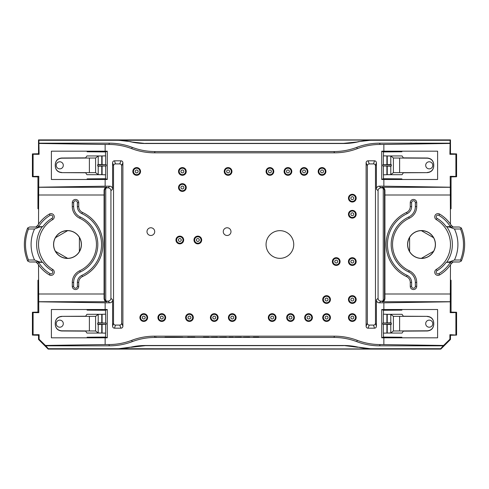 <?xml version="1.0" encoding="UTF-8"?>
<svg xmlns="http://www.w3.org/2000/svg" width="489" height="489" viewBox="0 0 489 489"><rect width="100%" height="100%" fill="white"/><g stroke="black" fill="none" stroke-linecap="round" stroke-linejoin="round"><path stroke-width="0.73" d="M28.478 260.001L27.659 261.022L29.67 262L39.42 261.872L34.56 260.014L28.478 260.001A41.975 41.975 0 0 1 28.478 228.999L34.56 228.986L39.42 227.128L29.67 227L27.653 227.978L28.478 228.999M460.522 260.001L461.341 261.022L459.33 262L449.58 261.872L454.44 260.014L460.522 260.001A41.975 41.975 0 0 0 460.522 228.999L454.44 228.986L449.58 227.128L459.33 227L461.347 227.978L460.522 228.999M56.223 165.325A3.539 3.539 0 0 0 61.535 168.393A3.539 3.539 0 0 0 61.535 162.262A3.539 3.539 0 0 0 56.223 165.325M77.378 282.422A7.793 7.793 0 0 1 81.877 275.356A34.047 34.047 0 0 0 81.877 213.644A7.793 7.793 0 0 1 77.378 206.578L77.378 202.66A1.864 1.864 0 0 0 75.514 200.796A1.864 1.864 0 0 0 73.65 202.66L73.65 206.578A11.522 11.522 0 0 0 80.3 217.018A30.318 30.318 0 0 1 80.3 271.982A11.522 11.522 0 0 0 73.65 282.422L73.65 286.34A1.864 1.864 0 0 0 75.514 288.204A1.864 1.864 0 0 0 77.378 286.34L77.378 282.422L78.735 282.422A6.436 6.436 0 0 1 82.452 276.585A35.404 35.404 0 0 0 82.452 212.415A6.436 6.436 0 0 1 78.735 206.578L78.735 202.66A3.221 3.221 0 0 0 75.514 199.445A3.221 3.221 0 0 0 72.293 202.66L72.293 206.578A12.873 12.873 0 0 0 79.731 218.247A28.967 28.967 0 0 1 79.731 270.753A12.873 12.873 0 0 0 72.293 282.422L72.293 286.34A3.221 3.221 0 0 0 75.514 289.555A3.221 3.221 0 0 0 78.735 286.34L78.735 282.422M56.223 323.675A3.539 3.539 0 0 1 61.535 320.607A3.539 3.539 0 0 1 61.535 326.738A3.539 3.539 0 0 1 56.223 323.675M432.777 323.675A3.539 3.539 0 0 0 427.465 320.607A3.539 3.539 0 0 0 427.465 326.738A3.539 3.539 0 0 0 432.777 323.675M411.622 282.422A7.793 7.793 0 0 0 407.123 275.356A34.047 34.047 0 0 1 407.123 213.644A7.793 7.793 0 0 0 411.622 206.578L411.622 202.66A1.864 1.864 0 0 1 413.486 200.796A1.864 1.864 0 0 1 415.35 202.66L415.35 206.578A11.522 11.522 0 0 1 408.7 217.018A30.318 30.318 0 0 0 408.7 271.982A11.522 11.522 0 0 1 415.35 282.422L415.35 286.34A1.864 1.864 0 0 1 413.486 288.204A1.864 1.864 0 0 1 411.622 286.34L411.622 282.422L410.265 282.422A6.436 6.436 0 0 0 406.548 276.585A35.404 35.404 0 0 1 406.548 212.415A6.436 6.436 0 0 0 410.265 206.578L410.265 202.66A3.221 3.221 0 0 1 413.486 199.445A3.221 3.221 0 0 1 416.707 202.66L416.707 206.578A12.873 12.873 0 0 1 409.269 218.247A28.967 28.967 0 0 0 409.269 270.753A12.873 12.873 0 0 1 416.707 282.422L416.707 286.34A3.221 3.221 0 0 1 413.486 289.555A3.221 3.221 0 0 1 410.265 286.34L410.265 282.422M432.777 165.325A3.539 3.539 0 0 1 427.465 168.393A3.539 3.539 0 0 1 427.465 162.262A3.539 3.539 0 0 1 432.777 165.325M409.605 251.554L409.605 237.446C407.031 242.147 407.031 246.853 409.605 251.554A13.839 13.839 0 0 0 421.359 258.339C426.72 258.216 430.791 255.863 433.572 251.285L421.359 258.339M433.572 251.285A13.839 13.839 0 0 0 433.572 237.715C430.791 233.137 426.72 230.784 421.359 230.661A13.839 13.839 0 0 0 409.605 237.446M433.572 237.715L421.359 230.661M67.641 258.339C62.28 258.216 58.209 255.863 55.428 251.285L67.641 258.339A13.839 13.839 0 0 0 79.395 251.554L79.395 237.446C81.969 242.147 81.969 246.853 79.395 251.554M55.428 251.285A13.839 13.839 0 0 1 55.428 237.715C58.209 233.137 62.28 230.784 67.641 230.661A13.839 13.839 0 0 1 79.395 237.446M55.428 237.715L67.641 230.661M39.42 227.128L42.824 226.664A30.44 30.44 0 0 1 51.932 218.338L52.684 219.604A3.221 3.221 0 0 0 53.802 215.191A3.221 3.221 0 0 0 49.389 214.072A35.404 35.404 0 0 0 38.521 224.145L38.717 187.281L106.816 187.281C105.324 187.299 104.408 188.32 104.078 190.331L104.078 298.669C104.408 300.68 105.324 301.701 106.816 301.719L38.717 301.719L38.521 264.855A35.404 35.404 0 0 1 37.812 263.809L35.972 262L29.67 262M42.824 226.664L38.625 226.664A33.93 33.93 0 0 1 50.147 215.337A1.748 1.748 0 0 1 52.537 215.942A1.748 1.748 0 0 1 51.932 218.338M27.659 227.984A43.118 43.118 0 0 0 25.3 235.588L25.245 235.808A43.13 43.13 0 0 0 25.245 253.192L25.3 253.412A43.118 43.118 0 0 0 27.659 261.016M42.824 262.336A30.44 30.44 0 0 0 51.932 270.661A1.748 1.748 0 0 1 52.537 273.058A1.748 1.748 0 0 1 50.147 273.663A33.93 33.93 0 0 1 38.625 262.336L42.824 262.336L39.42 261.872M446.176 262.336A30.44 30.44 0 0 1 437.068 270.661A1.748 1.748 0 0 0 436.463 273.058A1.748 1.748 0 0 0 438.853 273.663A33.93 33.93 0 0 0 450.375 262.336L446.176 262.336L449.58 261.872M461.341 227.984A43.118 43.118 0 0 1 463.7 235.588L463.755 235.808A43.13 43.13 0 0 1 463.755 253.192L463.7 253.412A43.118 43.118 0 0 1 461.341 261.016M449.58 227.128L446.176 226.664A30.44 30.44 0 0 0 437.068 218.338L436.316 219.604A3.221 3.221 0 0 1 435.198 215.191A3.221 3.221 0 0 1 439.611 214.072A35.404 35.404 0 0 1 450.479 224.145L450.283 187.281L382.184 187.281C383.676 187.299 384.592 188.32 384.922 190.331L384.922 298.669C384.592 300.68 383.676 301.701 382.184 301.719L450.283 301.719L450.479 264.855A35.404 35.404 0 0 0 451.188 263.809L453.028 262L459.33 262M446.176 226.664L450.375 226.664A33.93 33.93 0 0 0 438.853 215.337A1.748 1.748 0 0 0 436.463 215.942A1.748 1.748 0 0 0 437.068 218.338M55.257 164.64C55.648 160.734 57.794 158.589 61.693 158.191L95.593 158.008L98.216 156.04L101.755 155.948L86.932 155.948L85.648 157.874L61.693 158.014C57.794 158.412 55.648 160.563 55.257 164.469L55.257 166.181C55.648 170.086 57.794 172.238 61.693 172.641L85.648 172.776L86.932 174.701L101.755 174.701L98.216 174.616L95.593 172.648L61.693 172.641M50.147 273.663L49.389 274.928A3.221 3.221 0 0 0 53.802 273.809A3.221 3.221 0 0 0 52.684 269.396A28.967 28.967 0 0 1 52.684 219.604M55.257 324.36C55.648 328.266 57.794 330.411 61.693 330.808L95.593 330.992L98.216 332.96L101.755 333.052L86.932 333.052L85.648 331.126L61.693 330.986C57.794 330.588 55.648 328.437 55.257 324.531L55.257 322.819C55.648 318.914 57.794 316.762 61.693 316.359L85.648 316.224L86.932 314.299L101.755 314.299L98.216 314.384L95.593 316.352L61.693 316.359M433.743 324.36C433.352 328.266 431.206 330.411 427.307 330.808L393.407 330.992L390.784 332.96L387.245 333.052L402.068 333.052L403.352 331.126L427.307 330.986C431.206 330.588 433.352 328.437 433.743 324.531L433.743 322.819C433.352 318.914 431.206 316.762 427.307 316.359L403.352 316.224L402.068 314.299L387.245 314.299L390.784 314.384L393.407 316.352L427.307 316.359M438.853 273.663L439.611 274.928A3.221 3.221 0 0 1 435.198 273.809A3.221 3.221 0 0 1 436.316 269.396A28.967 28.967 0 0 0 436.316 219.604M433.743 164.64C433.352 160.734 431.206 158.589 427.307 158.191L393.407 158.008L390.784 156.04L387.245 155.948L402.068 155.948L403.352 157.874L427.307 158.014C431.206 158.412 433.352 160.563 433.743 164.469L433.743 166.181C433.352 170.086 431.206 172.238 427.307 172.641L403.352 172.776L402.068 174.701L387.245 174.701L390.784 174.616L393.407 172.648L427.307 172.641M407.575 244.5A13.936 13.936 0 0 1 433.657 237.666A13.936 13.936 0 0 1 425.045 257.978A13.936 13.936 0 0 1 407.575 244.5M55.343 251.334A13.936 13.936 0 0 0 81.425 244.5A13.936 13.936 0 0 0 63.955 231.022A13.936 13.936 0 0 0 55.343 251.334M29.67 227L35.972 227L37.812 225.191L38.625 226.664M37.812 225.191A35.404 35.404 0 0 1 38.521 224.145M38.625 262.336L37.812 263.809M49.389 274.928A35.404 35.404 0 0 1 38.521 264.855M116.847 348.938L131.058 347.104A64.377 64.371 -112.5 0 1 116.755 348.718L372.153 348.938L357.942 347.104A64.377 64.371 -67.5 0 0 372.245 348.718L372.153 348.938M357.942 347.104A64.377 64.371 -67.5 0 0 343.645 345.497L357.869 347.294M343.578 345.65L145.422 345.65L131.131 347.294M439.611 274.928A35.404 35.404 0 0 0 450.479 264.855M450.375 262.336L451.188 263.809M459.33 227L453.028 227L451.188 225.191L450.375 226.664M451.188 225.191A35.404 35.404 0 0 0 450.479 224.145M131.058 141.896L145.355 143.503A64.377 64.371 -67.5 0 1 131.058 141.896A64.377 64.371 -67.5 0 0 116.755 140.282L38.906 140.282L38.521 139.903L450.479 139.903L450.094 140.282L372.245 140.282A64.377 64.371 -112.5 0 0 357.942 141.896A64.377 64.371 -112.5 0 1 343.645 143.503L145.355 143.503M357.942 141.896L343.578 143.35L145.422 143.35M357.869 141.706L372.153 140.062L116.755 140.282M131.131 141.706L116.847 140.062M449.911 334.69L450.479 335.258L456.579 335.093L449.911 334.69L449.911 339.207L450.479 339.445L440.821 349.097L48.179 349.097L48.338 348.718L45.422 345.448L39.089 339.207L39.089 334.69L38.521 335.258L32.421 335.093L32.421 312.257L37.946 312.086L38.796 312.654L38.717 301.719M105.141 151.168L51.394 151.168L51.394 179.487L87.121 179.487L87.121 178.882L105.514 178.723L107.28 179.469L107.28 151.187L105.141 151.168L105.141 144.457L108.882 144.457L109.414 143.179L38.906 143.179L39.089 154.31L38.521 153.742L32.421 153.907L32.421 176.743L37.946 176.914L38.796 176.346L38.717 187.281M357.294 148.644A64.395 64.371 67.5 0 1 334.47 152.825L333.938 151.547A64.395 64.371 67.5 0 0 356.762 147.36L357.294 148.644A64.395 64.371 67.5 0 1 380.118 144.457L379.586 143.179L450.094 143.179L449.911 154.31L450.479 153.742L456.579 153.907L456.579 176.743L451.054 176.914L450.204 176.346L450.283 187.281M456.579 335.093L456.579 312.257L451.054 312.086L450.204 312.654L450.283 301.719M165.001 337.19L174.121 337.19L165.001 337.269M155.881 337.19L156.284 337.19L155.881 337.19M155.881 337.269L156.284 337.269L155.881 337.269M343.645 345.497L145.355 345.497A64.377 64.371 -112.5 0 0 131.058 347.104M97.659 164.701L106.186 164.701L98.216 164.42L97.659 164.701L97.659 165.954L98.216 166.236L106.186 165.954L97.659 165.954M55.257 166.016C55.648 169.921 57.794 172.067 61.693 172.458M55.257 322.984C55.648 319.079 57.794 316.933 61.693 316.542M98.216 322.764L106.186 323.046L97.659 323.046L98.216 322.764L98.216 314.384M97.659 324.299L106.186 324.299L98.216 324.58L97.659 324.299L97.659 323.046M391.341 324.299L382.814 324.299L390.784 324.58L391.341 324.299L391.341 323.046L390.784 322.764L382.814 323.046L391.341 323.046M433.743 322.984C433.352 319.079 431.206 316.933 427.307 316.542M433.743 166.016C433.352 169.921 431.206 172.067 427.307 172.458M390.784 166.236L382.814 165.954L391.341 165.954L390.784 166.236L390.784 174.616M391.341 164.701L382.814 164.701L390.784 164.42L391.341 164.701L391.341 165.954M37.946 176.914L37.946 208.717L38.521 209.096M37.946 312.086L37.946 280.283L38.521 279.904M440.821 349.097L440.662 348.718L372.245 348.718M48.338 348.718L116.755 348.718M451.054 312.086L451.054 280.283L450.479 279.904M451.054 176.914L451.054 208.717L450.479 209.096M449.911 339.207L443.578 345.448L380.118 344.543L379.586 345.821A64.395 64.371 -67.5 0 1 356.762 341.64L357.294 340.356A64.395 64.371 -67.5 0 0 334.47 336.175L333.938 337.453L155.062 337.453A64.395 64.371 -112.5 0 0 132.238 341.64L131.706 340.356A64.395 64.371 -112.5 0 1 108.882 344.543L105.141 344.543L105.141 337.832L107.28 337.813L107.28 309.531L105.514 310.277L87.121 310.118L87.121 309.513L51.394 309.513L51.394 337.832L87.121 337.832L87.121 337.227L105.514 337.068L105.514 333.119M106.186 323.046L106.186 324.299M39.089 339.207L38.521 339.445L48.179 349.097M38.521 335.258L38.521 339.445M39.089 334.69L33.099 334.751L33.099 312.593L32.421 312.257M32.421 335.093L33.099 334.751M33.099 312.593L38.796 312.654M106.186 165.954L106.186 164.701M87.121 151.168L87.121 151.773L105.514 151.932L105.514 155.881M39.089 154.31L33.099 154.249L33.099 176.407L38.796 176.346M32.421 153.907L33.099 154.249M33.099 176.407L32.421 176.743M38.521 153.742L38.521 139.903M38.906 143.179L38.906 140.282M333.938 151.547L155.062 151.547A64.395 64.371 112.5 0 1 132.238 147.36L131.706 148.644A64.395 64.371 112.5 0 0 108.882 144.457M379.586 143.179A64.395 64.371 67.5 0 0 356.762 147.36M450.094 143.179L450.094 140.282M109.414 143.179A64.395 64.371 112.5 0 1 132.238 147.36M380.118 144.457L383.859 144.457L383.859 151.168L381.72 151.187L381.72 179.469L383.486 178.723L401.879 178.882L401.879 179.487L437.606 179.487L437.606 151.168L401.879 151.168L401.879 151.773L383.486 151.932L383.486 155.881M382.814 165.954L382.814 164.701M449.911 154.31L455.901 154.249L455.901 176.407L450.204 176.346M455.901 176.407L456.579 176.743M450.479 153.742L450.479 139.903M456.579 153.907L455.901 154.249M401.879 309.513L381.72 309.531L383.486 310.277L401.879 310.118L401.879 309.513L437.606 309.513L437.606 337.832L401.879 337.832L401.879 337.227L383.486 337.068L383.486 333.119M382.814 323.046L382.814 324.299M455.901 334.751L455.901 312.593L450.204 312.654M455.901 312.593L456.579 312.257M450.479 335.258L450.479 339.445M440.662 348.718L443.578 345.448M379.586 345.821L443.56 345.821M333.938 337.453A64.395 64.371 -67.5 0 1 356.762 341.64M108.882 344.543L109.414 345.821A64.395 64.371 -112.5 0 0 132.238 341.64M109.414 345.821L45.44 345.821M105.63 164.42L105.63 155.863L101.755 155.948L101.755 164.359M101.755 166.291L101.755 174.701L105.63 174.793L105.63 166.236M115.453 325.081L119.732 325.081A1.938 1.932 68.2 0 0 121.657 323.15L121.657 165.85A1.938 1.932 -68.2 0 0 119.732 163.919L115.453 163.919A1.938 1.932 -106.7 0 0 113.521 165.85L113.521 323.15A1.938 1.932 106.7 0 0 115.453 325.081L114.524 328.18A1.938 1.932 106.7 0 1 112.598 326.242L113.521 323.15M112.598 326.242L112.598 299.91A2.897 2.897 -135 0 1 109.701 302.807L108.038 301.145L107.397 301.145A2.897 2.897 135 0 1 105.74 300.625L105.74 188.375A2.897 2.897 45 0 0 104.499 190.753L104.499 298.247L104.078 298.669M105.74 300.625A2.897 2.897 -45 0 1 104.499 298.247M101.755 322.709L101.755 314.299L105.63 314.207L105.63 322.764M101.755 324.641L101.755 333.052L105.63 333.137L105.63 324.58M383.37 324.58L383.37 333.137L387.245 333.052L387.245 324.641M387.245 322.709L387.245 314.299L383.37 314.207L383.37 322.764M373.547 325.081L369.268 325.081A1.938 1.932 111.8 0 1 367.343 323.15L367.343 165.85A1.938 1.932 -111.8 0 1 369.268 163.919L373.547 163.919A1.938 1.932 -73.3 0 1 375.479 165.85L375.479 323.15A1.938 1.932 73.3 0 1 373.547 325.081L374.476 328.18L368.034 328.18L369.268 325.081M374.476 328.18A1.938 1.932 73.3 0 0 376.402 326.242L376.402 299.91A2.897 2.897 -45 0 0 379.299 302.807L380.962 301.145L381.603 301.145A2.897 2.897 45 0 0 383.26 300.625L383.26 188.375A2.897 2.897 135 0 1 384.501 190.753L384.501 298.247L384.922 298.669M383.26 300.625A2.897 2.897 -135 0 0 384.501 298.247M387.245 166.291L387.245 174.701L383.37 174.793L383.37 166.236M387.245 164.359L387.245 155.948L383.37 155.863L383.37 164.42M105.141 344.543L45.422 345.448M105.141 337.832L87.121 337.832M107.28 337.813L105.514 337.068M105.514 314.225L105.514 310.277M107.28 309.531L105.141 309.513L105.141 302.807L38.796 301.799M87.121 309.513L105.141 309.513M114.524 328.18L120.966 328.18L119.732 325.081M87.121 179.487L105.141 179.487L105.141 186.193L109.701 186.193A2.897 2.897 135 0 1 112.598 189.09L112.598 162.758A1.938 1.932 -106.7 0 1 114.524 160.82L120.966 160.82A1.938 1.932 -68.2 0 1 122.892 162.751L122.892 326.249A1.938 1.932 68.2 0 1 120.966 328.18M107.28 179.469L105.141 179.487M105.514 174.775L105.514 178.723M107.28 151.187L105.514 151.932M105.141 186.193L38.796 187.201M105.141 144.457L39.089 143.454M131.706 148.644A64.395 64.371 112.5 0 0 154.53 152.825L155.062 151.547M334.47 152.825L154.53 152.825M383.859 144.457L449.911 143.454M383.859 151.168L401.879 151.168M381.72 151.187L383.486 151.932M383.486 174.775L383.486 178.723M381.72 179.469L383.859 179.487L383.859 186.193L450.204 187.201M401.879 179.487L383.859 179.487M383.859 186.193L379.299 186.193A2.897 2.897 45 0 0 376.402 189.09L376.402 162.758A1.938 1.932 -73.3 0 0 374.476 160.82L373.547 163.919M368.034 328.18A1.938 1.932 111.8 0 1 366.108 326.249L366.108 162.751A1.938 1.932 -111.8 0 1 368.034 160.82L374.476 160.82M383.486 314.225L383.486 310.277M381.72 309.531L381.72 337.813L383.486 337.068M381.72 337.813L401.879 337.832M383.859 309.513L383.859 302.807L450.204 301.799M383.859 344.543L383.859 337.832M357.294 340.356A64.395 64.371 -67.5 0 0 380.118 344.543M334.47 336.175L154.53 336.175L155.062 337.453M131.706 340.356A64.395 64.371 -112.5 0 1 154.53 336.175M105.74 188.375A2.897 2.897 -135 0 1 107.397 187.855L108.038 187.855A2.897 2.897 -45 0 1 110.936 190.753L110.936 298.247A2.897 2.897 45 0 1 108.038 301.145M109.701 302.807L105.141 302.807M379.299 302.807L383.859 302.807M380.962 301.145A2.897 2.897 135 0 1 378.064 298.247L378.064 190.753A2.897 2.897 -135 0 1 380.962 187.855L382.184 187.281M293.742 244.5A13.839 13.839 0 0 0 272.984 232.513A13.839 13.839 0 0 0 272.984 256.487A13.839 13.839 0 0 0 293.742 244.5M165.649 317.557A3.863 3.863 0 0 0 159.854 314.213A3.863 3.863 0 0 0 159.854 320.9A3.863 3.863 0 0 0 165.649 317.557M193.326 317.557A3.863 3.863 0 0 0 187.531 314.213A3.863 3.863 0 0 0 187.531 320.9A3.863 3.863 0 0 0 193.326 317.557M218.106 317.557A3.863 3.863 0 0 0 212.318 314.213A3.863 3.863 0 0 0 212.318 320.9A3.863 3.863 0 0 0 218.106 317.557M236.132 317.557A3.863 3.863 0 0 0 230.337 314.213A3.863 3.863 0 0 0 230.337 320.9A3.863 3.863 0 0 0 236.132 317.557M276.041 317.557A3.863 3.863 0 0 0 270.246 314.213A3.863 3.863 0 0 0 270.246 320.9A3.863 3.863 0 0 0 276.041 317.557M294.384 317.557A3.863 3.863 0 0 0 288.589 314.213A3.863 3.863 0 0 0 288.589 320.9A3.863 3.863 0 0 0 294.384 317.557M312.41 317.557A3.863 3.863 0 0 0 306.615 314.213A3.863 3.863 0 0 0 306.615 320.9A3.863 3.863 0 0 0 312.41 317.557M330.43 317.557A3.863 3.863 0 0 0 324.641 314.213A3.863 3.863 0 0 0 324.641 320.9A3.863 3.863 0 0 0 330.43 317.557M356.181 317.557A3.863 3.863 0 0 0 350.387 314.213A3.863 3.863 0 0 0 350.387 320.9A3.863 3.863 0 0 0 356.181 317.557M356.181 299.537A3.863 3.863 0 0 0 350.387 296.187A3.863 3.863 0 0 0 350.387 302.88A3.863 3.863 0 0 0 356.181 299.537M330.43 299.537A3.863 3.863 0 0 0 324.641 296.187A3.863 3.863 0 0 0 324.641 302.88A3.863 3.863 0 0 0 330.43 299.537M356.181 261.56A3.863 3.863 0 0 0 350.387 258.21A3.863 3.863 0 0 0 350.387 264.904A3.863 3.863 0 0 0 356.181 261.56M340.087 261.56A3.863 3.863 0 0 0 334.293 258.21A3.863 3.863 0 0 0 334.293 264.904A3.863 3.863 0 0 0 340.087 261.56M356.181 214.249A3.863 3.863 0 0 0 350.387 210.9A3.863 3.863 0 0 0 350.387 217.593A3.863 3.863 0 0 0 356.181 214.249M356.181 198.155A3.863 3.863 0 0 0 350.387 194.811A3.863 3.863 0 0 0 350.387 201.499A3.863 3.863 0 0 0 356.181 198.155M325.925 171.443A3.863 3.863 0 0 0 320.13 168.1A3.863 3.863 0 0 0 320.13 174.787A3.863 3.863 0 0 0 325.925 171.443M307.905 171.443A3.863 3.863 0 0 0 302.11 168.1A3.863 3.863 0 0 0 302.11 174.787A3.863 3.863 0 0 0 307.905 171.443M291.811 171.443A3.863 3.863 0 0 0 286.016 168.1A3.863 3.863 0 0 0 286.016 174.787A3.863 3.863 0 0 0 291.811 171.443M273.785 171.443A3.863 3.863 0 0 0 267.996 168.1A3.863 3.863 0 0 0 267.996 174.787A3.863 3.863 0 0 0 273.785 171.443M231.951 171.443A3.863 3.863 0 0 0 226.156 168.1A3.863 3.863 0 0 0 226.156 174.787A3.863 3.863 0 0 0 231.951 171.443M186.248 171.443A3.863 3.863 0 0 0 180.453 168.1A3.863 3.863 0 0 0 180.453 174.787A3.863 3.863 0 0 0 186.248 171.443M186.248 187.531A3.863 3.863 0 0 0 180.453 184.188A3.863 3.863 0 0 0 180.453 190.881A3.863 3.863 0 0 0 186.248 187.531M140.545 171.443A3.863 3.863 0 0 0 134.75 168.1A3.863 3.863 0 0 0 134.75 174.787A3.863 3.863 0 0 0 140.545 171.443M183.675 239.995A3.863 3.863 0 0 0 177.88 236.652A3.863 3.863 0 0 0 177.88 243.339A3.863 3.863 0 0 0 183.675 239.995M201.694 239.995A3.863 3.863 0 0 0 195.9 236.652A3.863 3.863 0 0 0 195.9 243.339A3.863 3.863 0 0 0 201.694 239.995M230.985 231.627A3.863 3.863 0 0 0 225.191 228.284A3.863 3.863 0 0 0 225.191 234.971A3.863 3.863 0 0 0 230.985 231.627M147.623 317.557A3.863 3.863 0 0 0 141.834 314.213A3.863 3.863 0 0 0 141.834 320.9A3.863 3.863 0 0 0 147.623 317.557M154.707 231.627A3.863 3.863 0 0 0 148.913 228.284A3.863 3.863 0 0 0 148.913 234.971A3.863 3.863 0 0 0 154.707 231.627M383.26 188.375A2.897 2.897 -45 0 0 381.603 187.855M350.87 299.537A1.449 1.449 0 0 1 353.04 298.278A1.449 1.449 0 0 1 353.04 300.79A1.449 1.449 0 0 1 350.87 299.537M349.097 299.537A3.221 3.221 0 0 1 353.926 296.75A3.221 3.221 0 0 1 353.926 302.324A3.221 3.221 0 0 1 349.097 299.537M180.936 187.531A1.449 1.449 0 0 1 183.106 186.278A1.449 1.449 0 0 1 183.106 188.791A1.449 1.449 0 0 1 180.936 187.531M179.163 187.531A3.221 3.221 0 0 1 183.992 184.744A3.221 3.221 0 0 1 183.992 190.319A3.221 3.221 0 0 1 179.163 187.531M350.87 198.155A1.449 1.449 0 0 1 353.04 196.902A1.449 1.449 0 0 1 353.04 199.408A1.449 1.449 0 0 1 350.87 198.155M349.097 198.155A3.221 3.221 0 0 1 353.926 195.368A3.221 3.221 0 0 1 353.926 200.942A3.221 3.221 0 0 1 349.097 198.155M350.87 214.249A1.449 1.449 0 0 1 353.04 212.99A1.449 1.449 0 0 1 353.04 215.502A1.449 1.449 0 0 1 350.87 214.249M349.097 214.249A3.221 3.221 0 0 1 353.926 211.462A3.221 3.221 0 0 1 353.926 217.037A3.221 3.221 0 0 1 349.097 214.249M350.87 261.56A1.449 1.449 0 0 1 353.04 260.301A1.449 1.449 0 0 1 353.04 262.813A1.449 1.449 0 0 1 350.87 261.56M349.097 261.56A3.221 3.221 0 0 1 353.926 258.773A3.221 3.221 0 0 1 353.926 264.347A3.221 3.221 0 0 1 349.097 261.56M334.776 261.56A1.449 1.449 0 0 1 336.952 260.301A1.449 1.449 0 0 1 336.952 262.813A1.449 1.449 0 0 1 334.776 261.56M333.009 261.56A3.221 3.221 0 0 1 337.832 258.773A3.221 3.221 0 0 1 337.832 264.347A3.221 3.221 0 0 1 333.009 261.56M178.363 239.995A1.449 1.449 0 0 1 180.533 238.742A1.449 1.449 0 0 1 180.533 241.248A1.449 1.449 0 0 1 178.363 239.995M176.59 239.995A3.221 3.221 0 0 1 181.419 237.208A3.221 3.221 0 0 1 181.419 242.782A3.221 3.221 0 0 1 176.59 239.995M196.382 239.995A1.449 1.449 0 0 1 198.558 238.742A1.449 1.449 0 0 1 198.558 241.248A1.449 1.449 0 0 1 196.382 239.995M194.616 239.995A3.221 3.221 0 0 1 199.445 237.208A3.221 3.221 0 0 1 199.445 242.782A3.221 3.221 0 0 1 194.616 239.995M325.124 299.537A1.449 1.449 0 0 1 327.294 298.278A1.449 1.449 0 0 1 327.294 300.79A1.449 1.449 0 0 1 325.124 299.537M323.351 299.537A3.221 3.221 0 0 1 328.18 296.75A3.221 3.221 0 0 1 328.18 302.324A3.221 3.221 0 0 1 323.351 299.537M325.124 317.557A1.449 1.449 0 0 1 327.294 316.304A1.449 1.449 0 0 1 327.294 318.81A1.449 1.449 0 0 1 325.124 317.557M323.351 317.557A3.221 3.221 0 0 1 328.18 314.769A3.221 3.221 0 0 1 328.18 320.344A3.221 3.221 0 0 1 323.351 317.557M350.87 317.557A1.449 1.449 0 0 1 353.04 316.304A1.449 1.449 0 0 1 353.04 318.81A1.449 1.449 0 0 1 350.87 317.557M349.097 317.557A3.221 3.221 0 0 1 353.926 314.769A3.221 3.221 0 0 1 353.926 320.344A3.221 3.221 0 0 1 349.097 317.557M320.613 171.443A1.449 1.449 0 0 1 322.789 170.19A1.449 1.449 0 0 1 322.789 172.696A1.449 1.449 0 0 1 320.613 171.443M318.846 171.443A3.221 3.221 0 0 1 323.675 168.656A3.221 3.221 0 0 1 323.675 174.231A3.221 3.221 0 0 1 318.846 171.443M302.593 171.443A1.449 1.449 0 0 1 304.763 170.19A1.449 1.449 0 0 1 304.763 172.696A1.449 1.449 0 0 1 302.593 171.443M300.821 171.443A3.221 3.221 0 0 1 305.649 168.656A3.221 3.221 0 0 1 305.649 174.231A3.221 3.221 0 0 1 300.821 171.443M286.499 171.443A1.449 1.449 0 0 1 288.675 170.19A1.449 1.449 0 0 1 288.675 172.696A1.449 1.449 0 0 1 286.499 171.443M284.732 171.443A3.221 3.221 0 0 1 289.555 168.656A3.221 3.221 0 0 1 289.555 174.231A3.221 3.221 0 0 1 284.732 171.443M268.479 171.443A1.449 1.449 0 0 1 270.649 170.19A1.449 1.449 0 0 1 270.649 172.696A1.449 1.449 0 0 1 268.479 171.443M266.707 171.443A3.221 3.221 0 0 1 271.536 168.656A3.221 3.221 0 0 1 271.536 174.231A3.221 3.221 0 0 1 266.707 171.443M226.639 171.443A1.449 1.449 0 0 1 228.809 170.19A1.449 1.449 0 0 1 228.809 172.696A1.449 1.449 0 0 1 226.639 171.443M224.867 171.443A3.221 3.221 0 0 1 229.696 168.656A3.221 3.221 0 0 1 229.696 174.231A3.221 3.221 0 0 1 224.867 171.443M180.936 171.443A1.449 1.449 0 0 1 183.106 170.19A1.449 1.449 0 0 1 183.106 172.696A1.449 1.449 0 0 1 180.936 171.443M179.163 171.443A3.221 3.221 0 0 1 183.992 168.656A3.221 3.221 0 0 1 183.992 174.231A3.221 3.221 0 0 1 179.163 171.443M135.233 171.443A1.449 1.449 0 0 1 137.409 170.19A1.449 1.449 0 0 1 137.409 172.696A1.449 1.449 0 0 1 135.233 171.443M133.466 171.443A3.221 3.221 0 0 1 138.289 168.656A3.221 3.221 0 0 1 138.289 174.231A3.221 3.221 0 0 1 133.466 171.443M142.317 317.557A1.449 1.449 0 0 1 144.487 316.304A1.449 1.449 0 0 1 144.487 318.81A1.449 1.449 0 0 1 142.317 317.557M140.545 317.557A3.221 3.221 0 0 1 145.374 314.769A3.221 3.221 0 0 1 145.374 320.344A3.221 3.221 0 0 1 140.545 317.557M160.337 317.557A1.449 1.449 0 0 1 162.513 316.304A1.449 1.449 0 0 1 162.513 318.81A1.449 1.449 0 0 1 160.337 317.557M158.57 317.557A3.221 3.221 0 0 1 163.393 314.769A3.221 3.221 0 0 1 163.393 320.344A3.221 3.221 0 0 1 158.57 317.557M188.014 317.557A1.449 1.449 0 0 1 190.19 316.304A1.449 1.449 0 0 1 190.19 318.81A1.449 1.449 0 0 1 188.014 317.557M186.248 317.557A3.221 3.221 0 0 1 191.077 314.769A3.221 3.221 0 0 1 191.077 320.344A3.221 3.221 0 0 1 186.248 317.557M212.801 317.557A1.449 1.449 0 0 1 214.971 316.304A1.449 1.449 0 0 1 214.971 318.81A1.449 1.449 0 0 1 212.801 317.557M211.028 317.557A3.221 3.221 0 0 1 215.857 314.769A3.221 3.221 0 0 1 215.857 320.344A3.221 3.221 0 0 1 211.028 317.557M230.82 317.557A1.449 1.449 0 0 1 232.996 316.304A1.449 1.449 0 0 1 232.996 318.81A1.449 1.449 0 0 1 230.82 317.557M229.054 317.557A3.221 3.221 0 0 1 233.876 314.769A3.221 3.221 0 0 1 233.876 320.344A3.221 3.221 0 0 1 229.054 317.557M270.729 317.557A1.449 1.449 0 0 1 272.905 316.304A1.449 1.449 0 0 1 272.905 318.81A1.449 1.449 0 0 1 270.729 317.557M268.962 317.557A3.221 3.221 0 0 1 273.785 314.769A3.221 3.221 0 0 1 273.785 320.344A3.221 3.221 0 0 1 268.962 317.557M289.072 317.557A1.449 1.449 0 0 1 291.248 316.304A1.449 1.449 0 0 1 291.248 318.81A1.449 1.449 0 0 1 289.072 317.557M287.306 317.557A3.221 3.221 0 0 1 292.135 314.769A3.221 3.221 0 0 1 292.135 320.344A3.221 3.221 0 0 1 287.306 317.557M307.098 317.557A1.449 1.449 0 0 1 309.268 316.304A1.449 1.449 0 0 1 309.268 318.81A1.449 1.449 0 0 1 307.098 317.557M305.325 317.557A3.221 3.221 0 0 1 310.154 314.769A3.221 3.221 0 0 1 310.154 320.344A3.221 3.221 0 0 1 305.325 317.557M219.683 337.269L226.352 337.19L219.683 337.269M234.873 337.269L241.26 337.19L234.873 337.269M187.739 337.269L194.769 337.19M187.739 337.19L189.09 337.19M189.09 337.269L189.457 337.19M189.457 337.269L191.908 337.19M191.908 337.269L192.318 337.19M192.318 337.269L194.402 337.19M194.402 337.269L194.769 337.269M174.206 337.19L182.715 337.269L174.206 337.19M174.206 337.269L174.61 337.269L174.206 337.269M203.424 337.269L208.852 337.19L203.424 337.19M229.17 337.269L232.587 337.19M229.17 337.19L230.563 337.19M230.563 337.269L232.587 337.269M232.874 337.19L233.186 337.19M232.874 337.269L233.186 337.269M253.339 337.269L258.754 337.19L253.339 337.19M217.361 337.269L211.272 337.269L217.361 337.19M249.555 337.269L243.467 337.269L249.555 337.19M34.56 260.014A36.4 36.4 0 0 1 34.56 228.986M454.44 260.014A36.4 36.4 0 0 0 454.44 228.986M25.245 235.808A43.13 43.13 0 0 0 25.245 253.192M42.03 261.927A30.85 30.85 0 0 1 42.03 227.073M463.755 235.808A43.13 43.13 0 0 1 463.755 253.192M446.97 261.927A30.85 30.85 0 0 0 446.97 227.073M77.378 206.578L78.735 206.578M77.378 202.66L78.735 202.66M73.65 202.66L72.293 202.66M73.65 206.578L72.293 206.578M80.3 217.018L79.731 218.247M80.3 271.982L79.731 270.753M73.65 282.422L72.293 282.422M73.65 286.34L72.293 286.34M77.378 286.34L78.735 286.34M81.877 275.356L82.452 276.585M81.877 213.644L82.452 212.415M51.932 270.661L52.684 269.396M50.147 215.337L49.389 214.072M407.123 275.356L406.548 276.585M407.123 213.644L406.548 212.415M411.622 286.34L410.265 286.34M415.35 286.34L416.707 286.34M415.35 282.422L416.707 282.422M408.7 271.982L409.269 270.753M408.7 217.018L409.269 218.247M415.35 206.578L416.707 206.578M415.35 202.66L416.707 202.66M411.622 202.66L410.265 202.66M411.622 206.578L410.265 206.578M438.853 215.337L439.611 214.072M437.068 270.661L436.316 269.396M98.216 156.04L98.216 164.42M89.383 158.167L89.383 172.483M95.593 158.008L95.593 172.648M98.216 166.236L98.216 174.616M104.12 293.999L38.521 293.999M104.12 195.001L38.521 195.001M95.593 330.992L95.593 316.352M98.216 332.96L98.216 324.58M89.383 330.833L89.383 316.517M390.784 332.96L390.784 324.58M399.617 330.833L399.617 316.517M393.407 330.992L393.407 316.352M390.784 322.764L390.784 314.384M384.88 195.001L450.479 195.001M384.88 293.999L450.479 293.999M393.407 158.008L393.407 172.648M390.784 156.04L390.784 164.42M399.617 158.167L399.617 172.483M102.097 164.359L102.097 155.948M102.097 174.701L102.097 166.291M104.499 190.753L104.078 190.331M102.097 314.299L102.097 322.709M102.097 324.641L102.097 333.052M386.903 324.641L386.903 333.052M386.903 314.299L386.903 322.709M384.501 190.753L384.922 190.331M386.903 174.701L386.903 166.291M386.903 164.359L386.903 155.948M122.892 326.249L121.657 323.15M122.892 162.751L121.657 165.85M120.966 160.82L119.732 163.919M114.524 160.82L115.453 163.919M112.598 162.758L113.521 165.85M376.402 162.758L375.479 165.85M368.034 160.82L369.268 163.919M366.108 162.751L367.343 165.85M366.108 326.249L367.343 323.15M376.402 326.242L375.479 323.15M107.397 187.855L106.816 187.281M109.701 186.193L108.038 187.855M112.598 189.09L110.936 190.753M112.598 299.91L110.936 298.247M107.397 301.145L106.816 301.719M381.603 301.145L382.184 301.719M376.402 299.91L378.064 298.247M376.402 189.09L378.064 190.753M379.299 186.193L380.962 187.855"/></g></svg>
